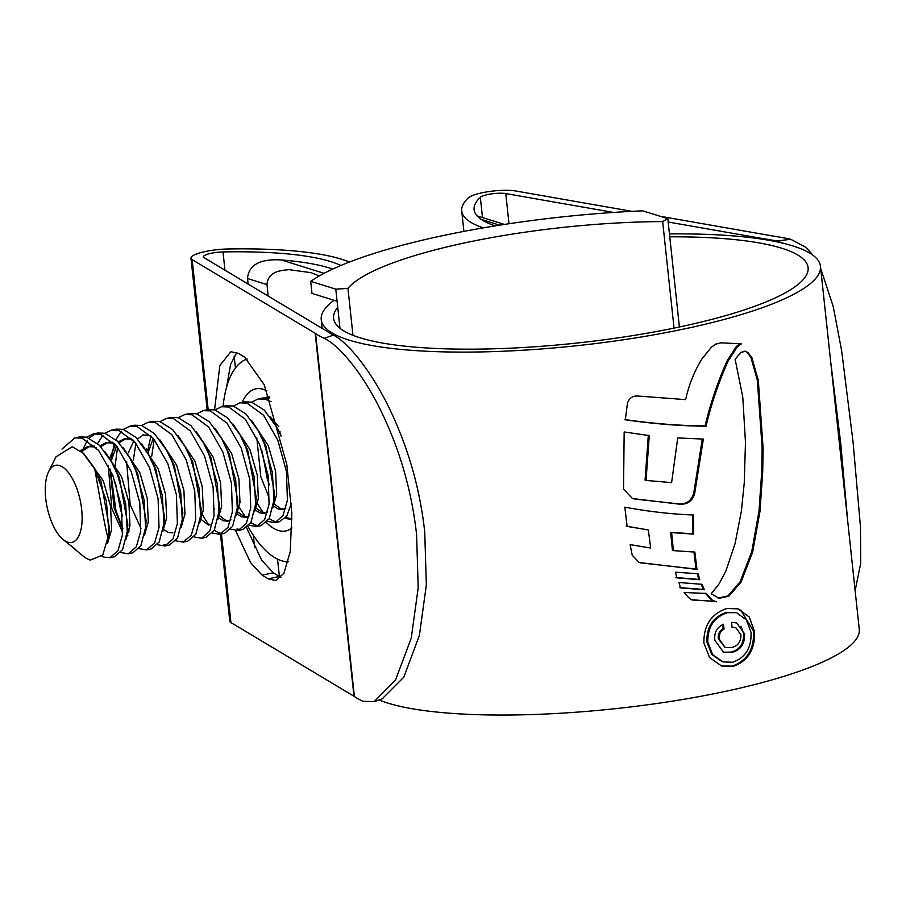 <?xml version="1.0" encoding="UTF-8"?>
<svg xmlns="http://www.w3.org/2000/svg" width="906" height="906" viewBox="0 0 906 906"><rect width="100%" height="100%" fill="white"/><g stroke="black" fill="none" stroke-linecap="round" stroke-linejoin="round"><path stroke-width="1.36" d="M339.976 328.266L335.798 289.15L347.961 288.402L352.966 335.311M347.961 288.402A226.149 47.792 173.9 0 1 662.66 221.596L674.041 328.108M679.398 326.987L667.824 218.663L662.66 221.596M335.798 289.15L310.701 281.324A275.934 58.312 173.9 0 1 642.739 210.838L667.824 218.663M337.089 301.245L311.992 293.419L310.701 281.324M59.592 465.571A39.422 16.886 -102 0 0 48.641 471.596A39.422 16.886 -102 0 0 47.157 507.383A39.422 16.886 -102 0 0 63.058 539.489A39.422 16.886 -102 0 0 67.78 542.184A39.422 16.886 -102 0 0 81.665 509.489A39.422 16.886 -102 0 0 59.592 465.571M73.896 548.436L82.865 555.82A62.242 26.67 78 0 0 90.317 560.089L102.752 555.05L109.037 533.804L106.364 500.814L94.654 468.413L83.771 453.589L72.254 446.726L56.025 456.794L48.641 471.596M63.058 539.489L75.889 549.761M61.97 449.116L74.847 437.881L81.97 438.13L98.561 450.339L112.842 475.401L121.404 506.499L122.367 535.242L117.961 550.689L109.875 557.7L104.077 557.167L101.891 556.159M74.847 437.881L79.434 436.907L86.557 437.156L99.332 445.197L111.619 462.026L117.429 474.427L125.662 503.577L127.259 531.29L122.548 549.716L114.45 556.726L109.875 557.7M86.659 437.179L93.193 433.985L100.306 434.234L116.897 446.443L131.189 471.505L139.751 502.615L140.702 531.346L136.308 546.805L128.21 553.804L120.713 552.524M81.778 451.788L87.316 440.384M89.23 438.085L95.515 433.691M93.193 433.985L97.769 433.011L104.892 433.261L117.667 441.301L129.954 458.13L135.764 470.531L144.009 499.682L145.594 527.394L140.883 545.831L132.797 552.83L128.21 553.804M97.554 443.532L102.978 435.163M104.994 433.295L111.529 430.09L118.652 430.339L135.232 442.547L149.524 467.609L158.086 498.719L159.037 527.451L154.643 542.909L146.546 549.919L139.048 548.628M111.529 430.09L116.115 429.116L123.239 429.376L136.002 437.405L148.29 454.234L154.111 466.635L162.344 495.786L163.941 523.498L159.23 541.935L151.132 548.945L146.546 549.919M122.888 528.776L115.991 510.814L110.294 469.478M110.815 460.599L114.337 443.555M115.9 439.648L121.313 431.267M123.329 429.399L129.864 426.194L136.987 426.454L153.578 438.663L167.859 463.713L176.421 494.823L177.383 523.566L172.978 539.013L164.881 546.024L157.384 544.744M129.105 530.973L127.542 527.938M122.57 516.001L120.566 509.84L115.356 482.196M114.892 467.983L117.531 447.213M129.864 426.194L134.45 425.22L141.574 425.48L154.348 433.51L166.625 450.35L172.446 462.74L180.679 491.89L182.276 519.602L177.565 538.039L169.467 545.05L164.881 546.024M141.664 425.503L148.199 422.309L155.322 422.558L171.914 434.767L186.194 459.829L194.756 490.939L195.719 519.67L191.313 535.129L183.216 542.128L175.73 540.848M133.397 459.965L135.866 443.317M148.199 422.309L152.786 421.335L159.909 421.584L172.684 429.625L184.96 446.454L190.781 458.855L199.014 488.006L200.611 515.718L195.9 534.155L187.802 541.154L183.216 542.128M147.769 450.35L150.928 436.024M160.011 421.607L166.545 418.413L173.658 418.663L190.249 430.871L204.53 455.933L213.103 487.043L214.054 515.774L209.66 531.233L201.562 538.232L194.065 536.952M165.775 523.181L164.213 520.157M151.744 456.08L154.201 439.433M166.545 418.413L171.121 417.44L178.244 417.689L191.019 425.729L203.306 442.558L209.116 454.959L217.361 484.11L218.946 511.822L214.235 530.259L206.138 537.269L201.562 538.232M178.346 417.723L184.881 414.518L192.004 414.778L208.584 426.986L222.876 452.037L231.438 483.147L232.389 511.879L227.995 527.337L219.898 534.347L212.4 533.068M184.881 414.518L189.467 413.544L196.579 413.804L209.354 421.834L221.642 438.663L227.451 451.063L235.696 480.214L237.293 507.926L232.582 526.363L224.484 533.374L219.898 534.347M196.681 413.827L203.216 410.633L210.339 410.882L226.93 423.091L241.211 448.153L249.773 479.251L250.736 507.994L246.33 523.442L238.233 530.452L230.736 529.172M222.117 533.555L218.686 532.841L214.201 530.327M208.912 525.163L200.894 512.377M203.216 410.633L207.802 409.659L214.926 409.908L227.7 417.949L239.977 434.778L245.798 447.179L254.031 476.318L255.628 504.042L250.917 522.468L242.819 529.478L238.233 530.452M215.016 409.931L221.551 406.737L228.674 406.987L245.266 419.195L259.546 444.257L268.108 475.367L269.071 504.098L264.665 519.557L256.568 526.556L249.071 525.276M220.792 511.505L219.229 508.481M221.551 406.737L226.138 405.763L233.261 406.013L246.036 414.053L258.312 430.882L264.133 443.283L272.366 472.434L273.963 500.146L269.252 518.583L261.154 525.582L256.568 526.556M233.363 406.047L239.886 402.842L247.01 403.091L263.601 415.299L277.882 440.361L286.443 471.471L287.406 500.203L283 515.661L274.914 522.671L267.417 521.38M258.799 525.774L255.356 525.05L250.871 522.535M245.594 517.383L237.565 504.585M239.886 402.842L244.473 401.868L251.596 402.117L264.371 410.158L276.658 426.986L281.109 436.103M251.698 402.151L258.233 398.946L265.356 399.206L271.041 401.664M277.134 521.879L273.691 521.154L269.218 518.651M263.363 512.796L257.463 503.725M258.233 398.946L262.808 397.972L269.773 398.187M292.004 518.945L285.752 517.496M269.275 484.857L267.27 478.708L262.061 451.052M279.931 432.955L279.977 431.494M167.112 545.242L163.669 544.517M240.464 529.67L237.021 528.945M291.347 503.374L286.806 516.001L279.49 521.697L274.914 522.671M95.56 470.123L100.974 481.177L109.49 528.47L109.23 530.927M80.453 450.735L87.497 446.669L93.454 446.851L96.478 447.949M113.25 465.129L119.309 477.281L127.825 524.585L127.259 531.29M99.92 445.786L105.832 442.785L111.789 442.966L114.813 444.053M131.585 461.233L137.644 473.385L146.16 520.69L145.594 527.394M122.661 532.422L111.812 508.447L108.256 465.299M109.524 458.413L115.504 444.812M118.256 441.89L124.179 438.889L130.136 439.07L133.148 440.157M149.92 457.337L155.979 469.489L164.496 516.794L163.941 523.498M140.996 528.538L130.158 504.551L126.591 461.414M128.301 452.83L133.839 440.928M142.514 434.993L148.471 435.174L151.483 436.273M166.625 450.35L174.326 465.605L182.842 512.909L182.276 519.602M172.865 532.853L168.233 532.388L163.726 529.546M146.206 450.622L146.636 448.934M184.96 446.454L192.661 461.709L201.177 509.013L200.611 515.718M203.306 442.558L210.996 457.813L219.512 505.118L218.946 511.822M221.642 438.663L229.331 453.929L237.848 501.222L237.293 507.926M230.905 519.738L227.882 521.165L223.25 520.712L218.742 517.87M239.977 434.778L247.678 450.033L256.183 497.337L255.628 504.042M249.241 515.842L246.217 517.281L241.585 516.816L236.591 513.543M258.312 430.882L266.013 446.137L274.529 493.442L273.963 500.146M267.587 511.947L264.552 513.385L259.92 512.921L255.413 510.089M276.658 426.986L280.679 434.359M285.922 508.062L282.887 509.489L278.255 509.025L273.759 506.194M82.65 452.547L103.261 480.69L110.555 506.126L111.619 529.614L107.565 543.374M81.54 451.584L89.796 446.182L94.722 446.137M104.779 451.426L121.597 476.794L128.89 502.23L129.954 525.718L126.183 539.013M100.77 446.669L108.131 442.298L113.057 442.253M123.114 447.53L139.943 472.898L147.236 498.334L148.29 521.833L144.518 535.129M127.837 535.412L126.931 534.415M121.517 526.499L114.111 507.96L110.09 469.036M111.132 461.154L116.58 446.058M119.116 442.774L126.466 438.402L131.393 438.357M141.461 443.634L158.278 469.002L165.571 494.45L166.636 517.938L162.854 531.233M137.452 438.889L143.669 434.801M159.796 439.738L176.613 465.118L183.907 490.554L184.971 514.042L181.2 527.337M147.814 453.374L153.25 438.278M178.131 435.854L194.949 461.222L202.242 486.658L203.306 510.146L199.535 523.453M196.466 431.958L213.284 457.326L220.588 482.762L221.642 506.261L217.87 519.557M210.668 524.721L207.202 524.11L200.283 518.844M214.813 428.062L231.63 453.442L238.924 478.878L239.977 502.366L236.206 515.661M229.003 520.825L225.537 520.225L218.618 514.959M233.148 424.178L249.965 449.546L257.259 474.982L258.323 498.47L254.552 511.765M247.338 516.941L243.873 516.329L237.87 512.049M251.483 420.282L268.301 445.65L275.594 471.086L276.658 494.585L272.887 507.881M265.673 513.045L262.219 512.434L256.205 508.164M269.818 416.386L278.754 426.726M284.02 509.149L280.554 508.538L274.541 504.268M268.221 495.356L260.815 476.816L256.794 437.892M268.187 296.081L266.964 284.597L247.531 278.538C248.935 259.897 269.739 259.241 281.234 259.943A203.114 42.922 173.9 0 1 329.524 268.04A203.114 42.922 173.9 0 1 332.706 269.093M319.24 275.979L311.268 272.706L289.059 269.66C281.732 270.509 268.165 270.724 266.964 284.597M242.196 402.355A72.616 31.11 78 0 1 263.25 389.342A72.616 31.11 78 0 1 266.908 390.882M292.004 527.938A72.616 31.11 78 0 1 278.335 530.486A72.616 31.11 78 0 1 266.398 522.547M285.288 518.051A62.242 26.67 -102 0 0 286.421 518.459A62.242 26.67 -102 0 0 292.004 519.002M247.225 358.98A103.737 44.451 -102 0 0 223.08 406.409M247.995 526.511A103.737 44.451 -102 0 0 281.562 560.735A103.737 44.451 -102 0 0 288.244 561.811M246.602 527.722L261.641 560.135L273.284 572.796L279.399 576.465L277.519 559.115M248.119 284.065L247.531 278.538M269.263 396.828A62.242 26.67 -102 0 0 267.032 397.077A62.242 26.67 -102 0 0 265.073 397.689M337.734 307.293A238.595 50.419 -6.1 0 0 333.612 318.346A238.595 50.419 -6.1 0 0 359.965 337.757A238.595 50.419 -6.1 0 0 629.443 336.137A238.595 50.419 -6.1 0 0 808.095 267.632A238.595 50.419 -6.1 0 0 781.731 248.221A238.595 50.419 -6.1 0 0 669.76 236.817M668.186 222.015L763.35 238.674A53.941 11.404 -6.1 0 0 764.562 238.867A253.114 53.488 173.9 0 1 776.68 241.019L790.734 239.286L806.012 247.395L813.044 255.311M784.336 243.544L776.68 241.019M820.711 268.516L833.237 306.545L841.651 350.826L853.067 442.049L860.507 527.428L860.7 563.328L855.128 590.644M220.475 534.223L229.773 621.154A26.976 5.696 173.9 0 0 230.928 622.569L353.974 696.227A41.495 8.766 -6.1 0 1 354.382 696.488A265.56 56.115 173.9 0 0 362.955 701.278L374.155 701.674L395.605 679.885L411.256 638.062L418.198 587.835L416.59 534.699C411.992 492.887 400.848 453.136 383.147 415.424C364.71 375.854 339.954 345.594 324.167 338.323A265.56 56.115 173.9 0 1 315.594 333.544A41.495 8.766 -6.1 0 0 315.186 333.272L192.14 259.626A26.976 5.696 173.9 0 1 190.973 258.199A26.976 5.696 173.9 0 1 227.485 249.003A217.644 45.991 173.9 0 1 341.709 259.263A217.644 45.991 173.9 0 1 349.433 262.038M324.167 338.323L333.442 335.107A253.114 53.488 173.9 0 1 327.564 331.641A53.941 11.404 -6.1 0 0 327.032 331.29L203.986 257.644A14.519 3.069 173.9 0 1 203.352 256.874A14.519 3.069 173.9 0 1 223.012 251.925A205.198 43.363 173.9 0 1 330.713 261.596A205.198 43.363 173.9 0 1 340.86 265.492M379.07 699.942A251.041 53.046 -6.1 0 0 387.757 703.045A251.041 53.046 -6.1 0 0 671.289 701.335A251.041 53.046 -6.1 0 0 859.262 629.262L820.474 266.307A251.041 53.046 -6.1 0 0 792.739 245.888A251.041 53.046 -6.1 0 0 669.455 233.918M333.997 300.282A251.041 53.046 -6.1 0 0 321.234 319.659A251.041 53.046 -6.1 0 0 348.969 340.09A251.041 53.046 -6.1 0 0 632.501 338.391A251.041 53.046 -6.1 0 0 820.474 266.307M745.162 351.211L746.918 352.185L750.848 357.292L757.314 380.044L762.127 447.824L761.72 471.709L759.002 511.131L751.697 551.833L752.66 552.139L741.074 582.037L728.922 596.171L719.104 598.368L711.233 593.724L719.058 583.894L725.955 570.837L735.072 543.634L741.448 510.656L744.268 482.83L745.468 442.219L742.773 397.055L735.128 359.274L740.893 352.321L745.661 351.347M744.868 351.143L747.903 352.491L751.844 357.598L758.311 380.35L763.124 448.13L762.705 472.026L759.975 511.437L752.66 552.139M751.697 551.833L740.123 581.743L727.971 595.865L718.118 598.096M627.45 403.283L625.31 419.784C653.668 423.883 680.576 426.024 706.034 426.216C711.391 403.691 718.73 382.015 728.039 361.211L737.348 346.749L741.448 343.85L721.199 342.842L715.638 344.121L711.459 347.157L702.059 358.731C694.256 371.381 688.787 385.005 685.649 399.625L637.688 396.001C632.422 395.854 629.002 398.278 627.45 403.283M624.166 431.969L623.532 489.036L632.456 498.549L679.783 504.2C687.563 504.585 692.524 500.995 694.676 493.453L703.362 439.093L677.733 437.915L671.606 482.615L646.046 480.44L649.274 435.571L624.166 431.969M624.834 507.156L627.133 526.409L648.345 529.976L650.678 548.039L630.112 544.619L632.229 555.208L639.149 562.524L696.974 569.387L694.868 552.094L673.396 550.61L671.618 532.603L693.69 534.121L693.543 515.004C671.369 514.178 648.458 511.55 624.834 507.156M675.502 572.196L676.816 577.835L699.726 579.704L698.164 573.758L675.502 572.196M679.047 582.501L680.451 587.892L704.392 589.749L701.957 584.325L679.047 582.501M716.431 601.833L712.184 600.044L706.159 593.441L684.143 592.49L688.39 597.36L692.059 599.987L714.404 601.256M733.079 666.442L721.55 666.001L709.579 657.496L703.883 642.943C703.69 625.185 711.357 613.702 726.884 608.504L738.073 608.832L749.217 617.02L754.528 631.459C755.242 649.398 748.084 661.063 733.079 666.442L732.127 666.148C747.099 660.825 754.245 649.16 753.566 631.154L754.528 631.459M495.276 225.877A205.198 43.363 173.9 0 1 474.098 209.66A205.198 43.363 173.9 0 1 480.327 197.304A14.519 3.069 173.9 0 1 491.403 193.907A14.519 3.069 173.9 0 1 505.775 193.578L613.498 212.434M235.605 530.622L250.543 562.626L262.106 575.174L268.221 578.832L279.399 576.465L281.007 577.303M236.794 352.525L230.577 364.461L226.477 387.609M268.221 578.832L275.764 580.474L283.906 573.294L290.248 551.629L291.845 513.226L286.783 464.37L264.212 384.71L244.518 357.032L238.403 353.374L230.86 351.732L219.83 365.514L214.575 409.818M483.283 227.882A217.644 45.991 173.9 0 1 461.72 210.973A217.644 45.991 173.9 0 1 468.334 197.87A26.976 5.696 173.9 0 1 488.9 191.574A26.976 5.696 173.9 0 1 515.571 190.962L631.992 211.347M660.168 216.274L773.158 236.058A41.495 8.766 -6.1 0 0 774.086 236.206A265.56 56.115 173.9 0 1 790.734 239.286M847.767 521.72L840.745 443.566L830.508 360.237M333.442 335.107C348.266 342.604 372.74 372.581 391.211 412.309C408.9 450.022 420.078 489.874 424.733 531.879L426.341 584.993L419.41 635.299L403.861 677.11L382.162 698.866M721.085 665.842L732.127 666.148M753.566 631.154L740.746 610.044M722.025 661.618L711.754 654.392L706.861 641.924C706.623 626.726 713.147 616.895 726.397 612.399L735.955 612.671L727.348 612.694C714.098 617.167 707.586 627.009 707.801 642.218L712.694 654.687L722.965 661.912L732.648 662.252C745.491 657.711 751.618 647.745 751.029 632.365L746.499 619.998L736.906 612.966M726.397 612.399L727.348 612.694M624.313 419.478C652.739 423.589 679.659 425.741 705.083 425.922L706.034 426.216M740.474 343.544L736.374 346.454L727.076 360.905C717.767 381.754 710.44 403.43 705.083 425.922M727.076 360.905L728.039 361.211M634.313 498.991L678.832 503.906C686.601 504.302 691.561 500.712 693.736 493.158L702.093 440.203M646.046 480.44L645.072 480.135L648.311 435.276M693.736 493.158L694.676 493.453M678.832 503.906L679.783 504.2M648.345 529.976L626.125 526.103M640.474 562.841L696.023 569.093L693.917 551.799M673.396 550.61L672.433 550.304L670.655 532.309L671.618 532.603M692.592 514.71L692.75 533.827L670.655 532.309M692.75 533.827L693.69 534.121M696.023 569.093L696.974 569.387M697.212 573.464L698.775 579.41L675.853 577.541M698.775 579.41L699.726 579.704M701.006 584.03L703.452 589.455L679.5 587.586M703.452 589.455L704.392 589.749M705.219 593.147L711.244 599.738L715.491 601.539L691.108 599.693M744.517 633.724C744.981 643.849 740.78 650.078 731.923 652.399L723.622 652.343L714.868 640.406C714.007 632.603 716.884 627.224 723.498 624.268L724.019 629.16C720.304 631.301 718.73 634.687 719.307 639.285L725.23 647.518L731.493 647.496C737.778 646.227 740.938 642.037 740.961 634.913L735.865 627.722L732.071 627.337L731.55 622.456L736.691 622.909L744.517 633.724L743.566 633.43L740.927 626.295M723.181 652.195L730.972 652.105C739.806 649.828 743.996 643.611 743.566 633.43M725.23 647.518L718.356 638.99C717.767 634.415 719.341 631.04 723.067 628.866L722.614 624.596M723.067 628.866L724.019 629.16M718.356 638.99L719.307 639.285M499.682 225.175L481.256 219.422M281.234 259.943L324.11 273.318M764.641 239.58L764.562 238.867M254.575 547.235L253.295 535.276M235.424 368.051L234.144 356.115M224.96 270.203L223.012 251.925M508.991 223.737L505.775 193.578M763.43 239.388L763.35 238.674M482.502 217.576L480.327 197.304M230.928 622.569L221.46 534.008M208.165 409.58L192.14 259.626M353.974 696.227L315.186 333.272M354.382 696.488L315.594 333.544M262.106 575.174L273.284 572.796M706.861 641.924L707.801 642.218M736.374 346.454L737.348 346.749M711.244 599.738L712.184 600.044M746.918 352.185L747.903 352.491M750.848 357.292L751.844 357.598M757.314 380.044L758.311 380.35M762.127 447.824L763.124 448.13M761.72 471.709L762.705 472.026M759.002 511.131L759.975 511.437M740.123 581.743L741.074 582.037M727.971 595.865L728.922 596.171M730.972 652.105L731.923 652.399M87.497 446.669L89.796 446.182M105.832 442.785L108.131 442.298M124.179 438.889L126.466 438.402M213.204 507.043L214.575 509.512M111.619 462.026L114.802 467.824M129.954 458.13L133.137 463.929M148.29 454.234L151.472 460.033M96.466 471.709L94.654 468.413C111.948 567.518 107.689 531.165 109.252 531.29L109.037 533.804M477.111 215.888L504.472 224.428M322.162 328.38L321.234 319.659M463.906 231.392L461.72 210.973M218.731 517.858L218.595 516.567M207.18 409.784L190.973 258.199M374.144 701.652L382.944 698.594M737.122 608.538L738.073 608.832M734.913 627.428L735.865 627.722"/></g></svg>
